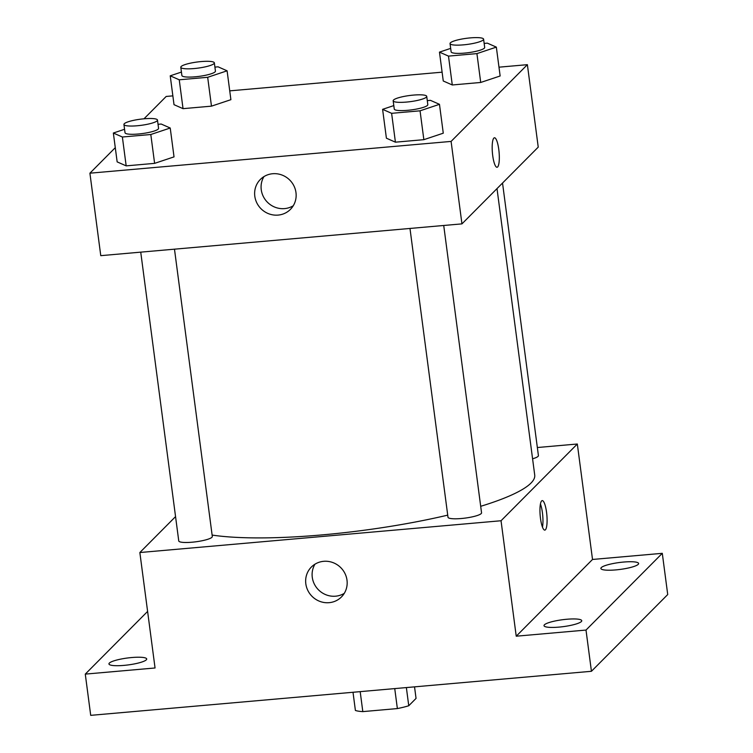 <?xml version="1.0" encoding="UTF-8"?>
<svg xmlns="http://www.w3.org/2000/svg" width="753" height="753" viewBox="0 0 753 753"><rect width="100%" height="100%" fill="white"/><g stroke="black" fill="none" stroke-linecap="round" stroke-linejoin="round"><path stroke-width="1.13" d="M394.741 688.6L397.368 708.573L362.814 711.613A32.755 5.977 -7.5 0 1 355.397 710.446L353.006 692.271M414.536 686.858L416.051 698.408L408.757 705.749A32.755 5.977 -7.5 0 1 397.368 708.573M406.366 687.574L408.757 705.749M360.188 691.64L362.814 711.613M537.35 447.527L577.325 444.006L592.517 559.46L662.292 553.323L667.723 594.55L591.434 671.29L90.708 715.35L85.277 674.114L147.607 611.417M623.653 562.049A19.032 3.473 172.5 0 1 638.619 563.489A19.032 3.473 172.5 0 1 615.85 569.899A19.032 3.473 172.5 0 1 600.875 568.459A19.032 3.473 172.5 0 1 623.653 562.049M566.783 619.258A19.032 3.473 172.5 0 1 581.749 620.698A19.032 3.473 172.5 0 1 558.98 627.108A19.032 3.473 172.5 0 1 544.014 625.668A19.032 3.473 172.5 0 1 566.783 619.258M592.517 559.46L516.229 636.2L586.003 630.063L591.434 671.29M662.292 553.323L586.003 630.063M577.325 444.006L501.037 520.747L516.229 636.2M501.037 520.747L139.851 552.533L155.052 667.977L85.277 674.114M347.001 580.187A21.216 20.303 44.8 0 1 341.457 596.95A21.216 20.303 44.8 0 1 312.1 596.395A21.216 20.303 44.8 0 1 311.365 567.037A21.216 20.303 44.8 0 1 332.835 562.557A21.216 20.303 44.8 0 1 347.001 580.187M131.728 657.538A19.032 3.473 172.5 0 1 146.694 658.979A19.032 3.473 172.5 0 1 123.925 665.388A19.032 3.473 172.5 0 1 108.95 663.948A19.032 3.473 172.5 0 1 131.728 657.538M480.696 506.308A177.652 32.435 -7.5 0 0 530.969 483.097A177.652 32.435 -7.5 0 0 534.724 475.077L497.008 188.617M212.12 535.072A177.652 32.435 -7.5 0 0 447.724 515.137M139.851 552.533L175.553 516.614M140.736 252.142L178.753 540.927A16.924 3.087 -7.5 0 0 193.992 542.019A16.924 3.087 -7.5 0 0 211.951 537.275A16.924 3.087 -7.5 0 0 212.308 536.513L174.48 249.177M532.578 458.793A16.924 3.087 -7.5 0 0 538.056 456.374A16.924 3.087 -7.5 0 0 538.414 455.612L502.533 183.054M443.724 225.486L481.553 512.821A16.924 3.087 172.5 0 1 465.175 518.092A16.924 3.087 172.5 0 1 447.997 517.236L409.98 228.451M541.623 500.933A14.806 3.351 -95 0 1 542.226 500.613A14.806 3.351 -95 0 1 546.857 515.071A14.806 3.351 -95 0 1 544.814 530.112A14.806 3.351 -95 0 1 540.325 517.047A14.806 3.351 -95 0 1 541.623 500.933M540.438 503.973A14.806 3.351 -95 0 1 542.471 527.119M344.3 593.326A21.216 20.303 44.8 0 1 318.547 589.9A21.216 20.303 44.8 0 1 314.98 564.176M498.975 67.177L527.382 64.673L538.235 147.136L461.947 223.876L100.77 255.662L89.908 173.19L115.284 147.673M143.983 118.805L166.197 96.45L172.861 95.866M229.731 90.859L442.105 72.175M158.036 124.32L161.208 124.038L170.225 128.019L174.028 156.878L154.61 163.363L126.175 165.867L117.157 161.886L113.355 133.027L124.565 129.281M484.151 43.42L487.323 43.137L496.34 47.119L500.143 75.987L480.715 82.463L452.28 84.967L443.263 80.985L439.47 52.126L450.671 48.38M527.382 64.673L451.094 141.413L89.908 173.19M214.906 67.111L218.078 66.829L227.095 70.81L230.898 99.678L211.471 106.154L183.035 108.658L174.018 104.676L170.225 75.818L181.426 72.072M427.28 100.629L430.452 100.347L439.47 104.328L443.272 133.187L423.854 139.672L395.419 142.176L386.402 138.194L382.599 109.336L393.81 105.589M451.094 141.413L461.947 223.876M295.976 192.599A21.216 20.303 44.8 0 1 290.432 209.372A21.216 20.303 44.8 0 1 261.075 208.807A21.216 20.303 44.8 0 1 260.34 179.459A21.216 20.303 44.8 0 1 281.81 174.969A21.216 20.303 44.8 0 1 295.976 192.599M493.855 138.091A14.806 3.351 -95 0 1 494.457 137.771A14.806 3.351 -95 0 1 499.088 152.228A14.806 3.351 -95 0 1 497.046 167.27A14.806 3.351 -95 0 1 492.547 154.205A14.806 3.351 -95 0 1 493.855 138.091M494.448 137.78A14.806 3.351 -95 0 1 499.079 152.228A14.806 3.351 -95 0 1 497.046 167.27M293.275 205.738A21.216 20.303 44.8 0 1 267.522 202.322A21.216 20.303 44.8 0 1 263.955 176.597M439.47 104.328L420.052 110.813L391.616 113.317L382.599 109.336M393.17 100.789L394.261 109.034A16.924 3.087 -7.5 0 0 409.491 110.126A16.924 3.087 -7.5 0 0 427.45 105.382A16.924 3.087 -7.5 0 0 427.808 104.62L426.725 96.375A16.924 3.087 -7.5 0 0 409.547 95.518A16.924 3.087 -7.5 0 0 393.17 100.789A16.924 3.087 -7.5 0 0 408.408 101.881A16.924 3.087 -7.5 0 0 426.367 97.137A16.924 3.087 -7.5 0 0 426.725 96.375M443.272 133.187L423.854 139.672L395.419 142.176L386.402 138.194M420.052 110.813L423.854 139.672M391.616 113.317L395.419 142.176M170.225 128.019L150.807 134.505L122.372 137.008L113.355 133.027M123.934 124.48L125.017 132.726A16.924 3.087 -7.5 0 0 140.246 133.818A16.924 3.087 -7.5 0 0 158.205 129.074A16.924 3.087 -7.5 0 0 158.563 128.311L157.481 120.066A16.924 3.087 -7.5 0 0 140.303 119.209A16.924 3.087 -7.5 0 0 123.934 124.48A16.924 3.087 -7.5 0 0 139.164 125.572A16.924 3.087 -7.5 0 0 157.123 120.828A16.924 3.087 -7.5 0 0 157.481 120.066M174.028 156.878L154.61 163.363L126.175 165.867L117.157 161.886M150.807 134.505L154.61 163.363M122.372 137.008L126.175 165.867M496.34 47.119L476.922 53.604L448.487 56.108L439.47 52.126M450.04 43.589L451.132 51.835A16.924 3.087 -7.5 0 0 466.361 52.917A16.924 3.087 -7.5 0 0 484.32 48.183A16.924 3.087 -7.5 0 0 484.678 47.411L483.595 39.165A16.924 3.087 -7.5 0 0 466.418 38.318A16.924 3.087 -7.5 0 0 450.04 43.589A16.924 3.087 -7.5 0 0 465.279 44.672A16.924 3.087 -7.5 0 0 483.238 39.928A16.924 3.087 -7.5 0 0 483.595 39.165M500.143 75.987L480.715 82.463L452.28 84.967L443.263 80.985M476.922 53.604L480.715 82.463M448.487 56.108L452.28 84.967M227.095 70.81L207.677 77.295L179.242 79.799L170.225 75.818M180.795 67.271L181.887 75.526A16.924 3.087 -7.5 0 0 197.117 76.608A16.924 3.087 -7.5 0 0 215.076 71.874A16.924 3.087 -7.5 0 0 215.433 71.102L214.351 62.857A16.924 3.087 -7.5 0 0 197.173 62.01A16.924 3.087 -7.5 0 0 180.795 67.271A16.924 3.087 -7.5 0 0 196.034 68.363A16.924 3.087 -7.5 0 0 213.993 63.619A16.924 3.087 -7.5 0 0 214.351 62.857M230.898 99.678L211.471 106.154L183.035 108.658L174.018 104.676M207.677 77.295L211.471 106.154M179.242 79.799L183.035 108.658"/></g></svg>
